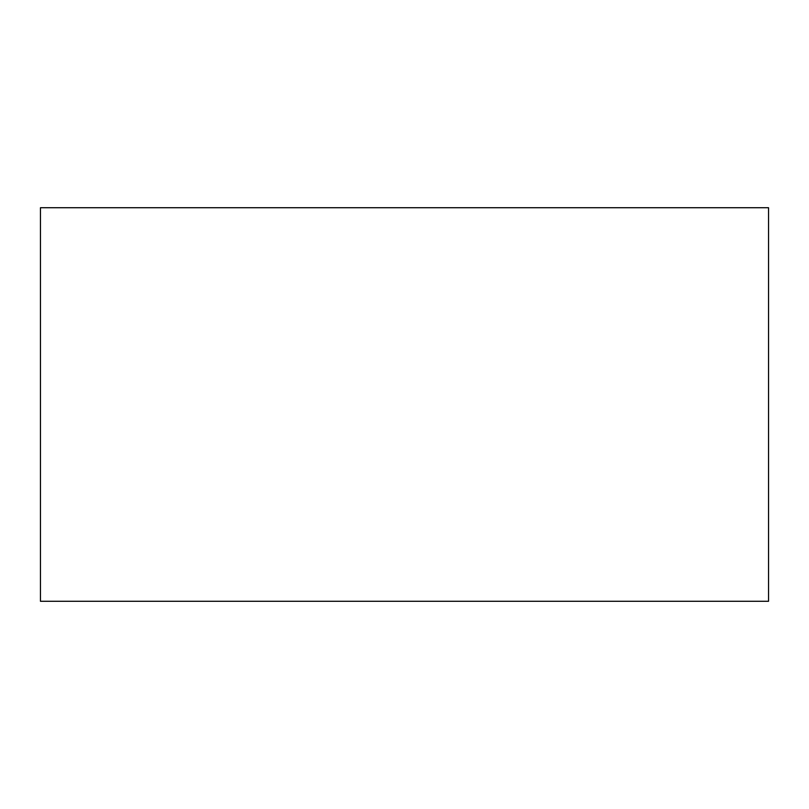 <?xml version="1.0" encoding="UTF-8"?>
<svg xmlns="http://www.w3.org/2000/svg" width="809" height="809" viewBox="0 0 809 809"><rect width="100%" height="100%" fill="white"/><g stroke="black" fill="none" stroke-linecap="round" stroke-linejoin="round"><path stroke-width="1.21" d="M768.55 601.279L40.45 601.279L40.45 207.721L768.55 207.721L768.55 601.279"/></g></svg>
